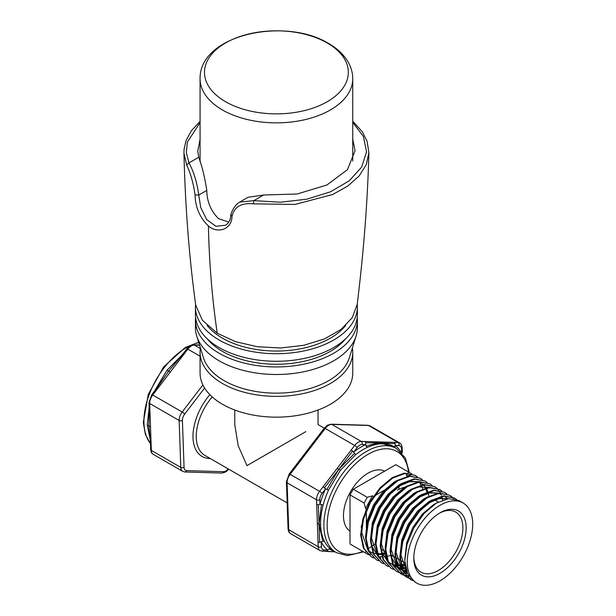 <?xml version="1.0" encoding="UTF-8"?>
<svg xmlns="http://www.w3.org/2000/svg" width="616" height="616" viewBox="0 0 616 616"><rect width="100%" height="100%" fill="white"/><g stroke="black" fill="none" stroke-linecap="round" stroke-linejoin="round"><path stroke-width="0.92" d="M195.703 323.97A80.966 46.747 0 0 0 196.712 336.013L203.542 357.973A74.028 42.735 0 0 0 224.062 380.634A74.028 42.735 0 0 0 298.552 391.199A74.028 42.735 0 0 0 349.264 357.973L356.094 336.013A80.966 46.747 0 0 0 357.103 323.97M352.375 347.971A76.338 44.075 180 0 1 352.745 352.306A76.338 44.075 180 0 1 305.621 393.023A76.338 44.075 180 0 1 222.422 383.468A76.338 44.075 180 0 1 200.069 352.306A76.338 44.075 180 0 1 200.439 347.971M196.712 336.013A80.966 46.747 0 0 0 219.15 360.807A80.966 46.747 0 0 0 300.631 372.357A80.966 46.747 0 0 0 356.094 336.013M200.069 352.306L200.069 373.08A76.338 44.075 0 0 0 222.422 404.242A76.338 44.075 0 0 0 305.621 413.798A76.338 44.075 0 0 0 352.745 373.08L352.745 352.306M439.978 512.851L439.978 512.851A37.014 21.367 -60 0 1 466.15 527.958A37.014 21.367 -60 0 1 439.978 573.296A37.014 21.367 -60 0 1 413.806 558.181A37.014 21.367 -60 0 1 439.978 512.851L439.978 512.851M413.821 557.218A34.696 20.035 120 0 0 420.99 572.179A34.696 20.035 120 0 0 438.346 570.462A34.696 20.035 120 0 0 461.014 539.885A34.696 20.035 120 0 0 455.694 512.073A34.696 20.035 120 0 0 439.146 513.344M405.328 487.14A34.696 20.035 120 0 0 397.451 490.182M384.684 471.109A34.696 20.035 120 0 0 368.006 473.188A34.696 20.035 120 0 0 345.522 503.164A34.696 20.035 120 0 0 350.011 531.169M373.696 558.011L371.456 556.933L364.056 548.594L361.261 535.396L363.44 519.327L370.224 502.802L380.534 488.303L392.746 478.024L404.958 473.496L415.269 475.383L417.309 476.807M392.492 555.724L390.975 556.41M371.456 556.933L363.44 548.24L360.645 535.042L362.832 518.972L369.615 502.448L379.918 487.957L392.13 477.67L404.342 473.142L415.269 475.383M439.978 505.297A46.269 26.711 120 0 0 409.755 546.069A46.269 26.711 120 0 0 416.847 583.136A46.269 26.711 120 0 0 439.978 580.85A46.269 26.711 120 0 0 472.695 524.185A46.269 26.711 120 0 0 463.109 503.002A46.269 26.711 120 0 0 439.978 505.297M416.847 583.136L415.007 582.074L407.607 573.735L404.812 560.545L406.991 544.475L413.775 527.943L424.085 513.451L436.297 503.172L448.51 498.644L458.82 500.523L463.109 503.002M412.951 580.672L410.71 579.594L403.311 571.263L400.515 558.065L402.702 541.995L409.486 525.463L419.789 510.972L432.001 500.692L444.213 496.165L454.523 498.044L456.564 499.468M412.674 580.449L410.41 579.417M410.71 579.594L402.702 570.909L399.9 557.711L402.086 541.641L408.87 525.109L419.18 510.618L431.392 500.338L443.605 495.811L454.523 498.044M410.833 578.67L408.377 577.97M408.046 577.839L405.805 576.761L398.406 568.429L395.611 555.232L397.79 539.162L404.581 522.63L414.884 508.138L427.096 497.859L439.308 493.331L449.618 495.21L451.659 496.635M405.805 576.761L397.79 568.075L394.995 554.877L397.181 538.808L403.965 522.276L414.268 507.784L426.48 497.505L438.692 492.977L449.618 495.21M408.978 576.222L406.298 575.914M405.929 575.837L403.472 575.136M403.141 575.005L400.9 573.935L393.501 565.596L390.698 552.398L392.885 536.328L399.668 519.796L409.979 505.305L422.191 495.025L434.403 490.498L444.706 492.377L446.746 493.801M408.77 575.883L406.052 575.621M405.682 575.56L403.195 574.905M402.856 574.782L400.593 573.75M400.9 573.935L392.885 565.242L390.09 552.044L392.269 535.974L399.06 519.442L409.363 504.951L421.575 494.671L433.787 490.143L444.706 492.377M407.399 573.288L404.473 573.404M404.073 573.388L401.393 573.08M401.024 573.003L398.567 572.303M398.229 572.172L395.988 571.101L388.588 562.762L385.793 549.564L387.98 533.495L394.764 516.963L405.066 502.471L417.286 492.192L429.498 487.664L439.801 489.543L441.841 490.967M395.988 571.101L387.98 562.408L385.177 549.21L387.364 533.14L394.148 516.608L404.458 502.117L416.67 491.838L428.882 487.31L439.801 489.543M393.324 569.346L391.083 568.268L383.683 559.929L380.888 546.731L383.067 530.661L389.859 514.137L400.161 499.638L412.373 489.358L424.586 484.83L434.896 486.717L436.937 488.142M391.083 568.268L383.067 559.574L380.272 546.377L382.459 530.307L389.243 513.783L399.545 499.283L411.765 489.004L423.977 484.476L434.896 486.717M388.419 566.512L386.178 565.434L378.778 557.095L375.983 543.897L378.162 527.827L384.946 511.303L395.256 496.804L407.469 486.525L419.681 481.997L429.991 483.883L432.024 485.308M386.178 565.434L378.162 556.741L375.367 543.543L377.546 527.473L384.338 510.949L394.64 496.45L406.853 486.17L419.065 481.643L429.983 483.883M383.506 563.678L381.265 562.601L373.866 554.261L371.071 541.064L373.257 524.994L380.041 508.47L390.351 493.97L402.564 483.691L414.776 479.163L425.078 481.05L427.119 482.474M381.265 562.601L373.257 553.907L370.462 540.709L372.642 524.639L379.425 508.115L389.736 493.616L401.948 483.337L414.16 478.809L425.078 481.05M378.601 560.845L376.361 559.767L368.961 551.428L366.166 538.23L368.353 522.16L375.136 505.636L385.439 491.137L397.651 480.857L409.863 476.33L420.174 478.216L422.214 479.641M376.361 559.767L368.353 551.074L365.55 537.876L367.737 521.806L374.52 505.282L384.831 490.783L397.043 480.503L409.255 475.976L420.174 478.216M451.928 496.873L453.723 498.729M434.588 486.54L436.598 488.018M436.867 488.257L438.623 490.167M438.854 490.475L440.348 492.846M440.54 493.224L441.225 494.725M441.603 495.711L441.741 496.103M441.888 496.558L442.165 497.505M442.35 498.236L442.735 500.053M305.844 431.631C321.729 422.46 321.729 422.46 305.844 431.631L246.962 465.634L238.192 445.668L234.765 424.593L234.765 410.017M355.655 454.662L352.56 451.074L338.785 469.369L340.402 470.301L355.655 454.662A60.106 34.704 120 0 1 363.101 449.611A60.106 34.704 120 0 1 367.182 447.478C372.819 444.891 378.047 443.674 382.867 443.828L393.147 446.631L396.419 448.525A60.106 34.704 -60 0 0 366.374 451.497A60.106 34.704 -60 0 0 327.104 504.466A60.106 34.704 -60 0 0 336.321 552.621L347.385 555.632L363.563 551.836M182.421 354.647L167.013 370.193L155.117 390.043L155.94 390.498M352.56 451.074L351.228 449.988L323.03 486.833L325.541 488.873L328.505 490.143L340.402 470.301M319.658 542.388L322.792 541.094L324.416 541.348C322.099 536.728 320.836 531.331 320.636 525.155C320.405 518.995 321.244 512.289 323.138 505.035L321.506 504.55L319.019 524.216L318.333 504.881L316.701 504.412L318.025 542.126L319.658 542.388L319.019 524.216L317.363 523.269M336.321 552.621L330.584 549.056L329.113 549.002L334.049 551.312M150.058 437.391L150.496 444.729L151.182 445.799L149.85 408.085L149.18 407.222L147.247 425.048L150.227 439.531M200.069 356.21L187.834 349.149A9.255 5.344 120 0 1 191.33 345.961A9.255 5.344 120 0 1 194.371 345.075L199.584 345.23M170.286 372.087L184.384 353.661L183.406 353.415L168.638 371.14L155.363 390.059L156.187 390.505L170.286 372.087L168.638 371.14L180.496 357.064M395.018 447.717L395.21 443.659L394.356 442.373L364.834 441.51L365.842 442.796L381.242 442.904L382.867 443.828M183.406 353.415L183.622 353.807M167.013 370.193L168.638 371.14L157.488 387.179M147.247 425.048L148.88 425.987L150.081 437.76M150.312 440.802L148.88 425.987L150.52 426.942M150.496 444.729L150.666 449.48A2.31 1.386 -2 0 0 151.344 450.412L180.788 467.413L179.133 420.466L149.688 403.465L149.85 408.085M156.187 390.505L152.73 395.018A9.255 5.344 120 0 0 149.688 403.465A2.31 1.386 178 0 1 149.01 402.525L149.18 407.222M149.241 409.586L148.88 425.987L149.264 410.934M155.424 390.66L155.363 390.059M322.792 541.094L319.019 524.216L320.636 525.155M354.331 453.568L338.785 469.369L337.129 468.414M324.517 487.726L338.785 469.369L327.011 489.266M329.113 549.002L327.697 550.05A62.416 36.036 -60 0 1 321.298 542.049L321.46 546.669A6.938 4.004 120 0 0 324.078 549.942L327.697 550.05L326.757 551.266L334.981 551.851M326.757 551.266L325.294 551.22L326.757 551.266M394.771 447.031C391.168 444.875 386.656 443.505 381.242 442.904L395.21 443.659M379.595 441.942L381.242 442.904C376.961 443.22 371.933 444.313 366.166 446.192L365.704 444.567L362.093 444.459A6.938 4.004 120 0 0 359.813 445.122A6.938 4.004 120 0 0 357.188 447.516L353.738 452.028A62.416 36.036 -60 0 1 361.461 446.777A62.416 36.036 -60 0 1 365.704 444.567L365.842 442.796M402.31 452.506L402.14 447.786C401.84 445.145 400.978 443.52 399.553 442.912L370.108 425.918A9.255 5.344 120 0 0 368.53 425.479L331.778 424.401A9.255 5.344 120 0 0 328.728 425.294A9.255 5.344 120 0 0 325.233 428.482L290.136 474.351L319.581 491.345L323.03 486.833M402.31 452.537L401.632 453.43M367.182 447.478L366.166 446.192M321.506 504.55L319.966 504.335A62.416 36.036 -60 0 1 325.541 488.873L322.091 493.385A6.938 4.004 120 0 0 319.804 499.715L319.966 504.335L318.333 504.881M365.588 551.844L365.234 552.806L350.011 544.013L350.011 494.91L364.11 503.049L365.581 508.4L366.374 508.855L361.138 527.142M366.374 510.81L366.374 527.873M365.234 552.806L368.607 554.754L370.247 554.338M407.738 473.358L406.252 475.221L407.476 475.929L410.68 474.99M350.011 494.91L353.284 489.243L395.811 464.687L408.685 472.118L407.985 473.042M353.284 489.243L367.275 497.32L372.495 495.826L373.542 496.434M386.632 488.873L374.536 495.857M408.685 472.118L411.85 473.943M364.11 503.049L367.275 497.32M414.953 475.205L416.963 476.684M399.037 489.327A34.696 20.035 120 0 0 398.737 486.594M406.252 475.221L408.046 475.76M365.581 508.4L372.495 495.826M404.804 559.451L406.683 542.634L412.897 527.435L422.345 514.106L433.541 504.643L436.736 502.91M407.315 573.096L400.823 562.362M399.892 556.618L401.778 539.801L407.992 524.601L417.432 511.272L428.628 501.809L431.831 500.077M436.79 498.221L448.001 498.706M406.891 572.749L404.928 571.902M407.345 573.165L403.095 570.786M402.41 570.262L395.919 559.528M394.987 553.784L396.873 536.967L403.08 521.767L412.528 508.439L423.723 498.975L426.919 497.243M406.445 570.824L405.598 570.747M404.843 570.639L402.841 570.193M401.986 569.915L398.19 567.952M397.505 567.436L391.006 556.695M390.082 550.958L391.969 534.134L398.175 518.934L407.623 505.605L418.818 496.142L422.014 494.409M426.973 492.561L438.184 493.039M438.9 493.377L439.454 493.685M405.636 567.852L402.048 568.021M401.54 567.99L397.928 567.359M397.397 567.19L394.494 565.896M385.169 548.125L387.056 531.3L393.27 516.1L402.71 502.772L413.906 493.308L417.109 491.576M405.028 564.071L401.255 564.949M400.731 565.018L397.135 565.188M396.627 565.157L395.788 565.08M395.025 564.972L393.023 564.525M392.492 564.356L390.205 563.401M389.589 563.062L388.373 562.285M387.687 561.769L381.196 551.027M380.264 545.291L382.151 528.466L388.357 513.267L397.805 499.938L409.001 490.475L412.204 488.742M417.155 486.894L428.374 487.372M429.082 487.718L429.645 488.018M375.36 542.457L377.246 525.633L383.452 510.433L392.9 497.104L404.096 487.649L407.292 485.909M379.772 557.395L378.555 556.618M377.87 556.102L371.379 545.368M370.455 539.624L372.334 522.799L378.547 507.607L387.988 494.271L399.183 484.815L402.387 483.075M407.345 481.227L418.557 481.704M419.273 482.051L419.827 482.351M422.129 484.037L422.768 484.653M424.563 486.902L425.24 488.034M426.118 489.866L426.873 491.992M390.305 555.578L386.894 556.387M386.009 556.525L384.276 556.679M381.912 556.656L380.303 556.471M365.542 536.79L367.429 519.973L373.635 504.773L383.083 491.437L394.278 481.982L397.482 480.241M385.4 552.745L382.906 553.384M381.096 553.692L377.508 553.853M377 553.822L376.16 553.745M375.398 553.638L373.396 553.191M372.865 553.029L370.578 552.075M407.037 572.433L401.024 555.293L402.04 544.59M423.415 507.284L429.86 502.517L439.123 498.667L447.486 498.783M405.536 572.272L402.91 570.354M402.132 569.607L396.119 552.46L397.135 541.757M445.591 497.228L447.347 498.436M406.652 571.432L406.067 571.348M405.328 571.209L403.21 570.624M402.433 570.331L397.998 567.521M397.22 566.774L391.214 549.626L392.223 538.923M413.606 501.617L420.043 496.85L429.306 493L437.676 493.116M438.607 493.424L440.686 494.394M405.828 568.676L402.256 568.653M401.748 568.599L398.082 567.713M397.528 567.498L395.718 566.605M405.151 565.095L401.44 565.788M400.916 565.842L399.391 565.912M398.583 565.904L397.351 565.819M396.843 565.765L393.401 564.957M392.623 564.664L388.188 561.854M387.41 561.107L381.396 543.959L382.413 533.256M380.996 558.104L378.37 556.186M377.593 555.44L371.579 538.292L372.595 527.589M393.971 490.282L400.415 485.523L409.678 481.666L418.048 481.789M418.98 482.089L423.177 484.584M423.6 484.969L424.878 486.355M425.34 486.963L425.941 487.849M426.21 488.288L426.611 489.012M426.996 489.774L427.758 491.645M428.259 493.254L428.875 496.165M392.762 555.878L391.938 556.156M419.966 483.522L421.036 485.015M422.083 486.94L422.853 488.811M385.524 553.769L383.214 554.261M381.289 554.508L378.955 554.569M377.208 554.431L376.622 554.346M371.186 552.437L368.56 550.527M367.783 549.772L361.769 532.624L362.786 521.921M225.548 101.709A71.926 41.526 0 0 0 327.265 101.709A71.926 41.526 0 0 0 327.265 42.981A71.926 41.526 0 0 0 225.548 42.981A71.926 41.526 0 0 0 225.548 101.709M207.161 325.533A76.338 44.075 0 0 0 222.422 338.138A76.338 44.075 0 0 0 345.645 325.533M357.218 304.15A80.966 46.747 180 0 1 357.372 306.976A80.966 46.747 180 0 1 307.392 350.158A80.966 46.747 180 0 1 219.15 340.024A80.966 46.747 180 0 1 195.441 306.976A80.966 46.747 180 0 1 195.58 304.212M195.441 306.976L195.441 314.53A80.966 46.747 0 0 0 219.15 347.578A80.966 46.747 0 0 0 307.392 357.711A80.966 46.747 0 0 0 357.372 314.53L357.372 306.976M207.176 338.769A76.338 44.075 0 0 0 222.422 351.359A76.338 44.075 0 0 0 345.63 338.769M357.218 317.363A80.966 46.747 180 0 1 357.372 320.197A80.966 46.747 180 0 1 307.392 363.378A80.966 46.747 180 0 1 219.15 353.245A80.966 46.747 180 0 1 195.441 320.197A80.966 46.747 180 0 1 195.588 317.363M195.441 320.197L195.441 327.75A80.966 46.747 0 0 0 219.15 360.807A80.966 46.747 0 0 0 307.392 370.94A80.966 46.747 0 0 0 357.372 327.75L357.372 320.197M228.767 222.068L218.588 218.703C210.834 210.934 206.907 201.501 206.799 190.39C204.766 177.216 202.071 166.181 198.714 157.28L197.767 150.959L200.069 139.308M217.24 333.218L235.597 341.68L257.349 346.739L280.68 347.986L303.626 345.33L324.293 339L340.956 329.522L352.236 317.694L357.18 304.481C363.71 251.751 367.613 201.147 368.892 152.691L366.266 164.695L359.082 176.03L347.717 186.117L332.679 194.502L295.025 204.435L253.33 203.827C241.341 202.672 234.219 206.837 231.978 216.324C232.101 228.782 218.326 234.396 208.408 226.003C199.776 217.556 195.334 207.199 195.064 194.933C193.355 183.044 190.56 173.104 186.671 165.111L183.945 153.153C185.254 206.76 189.174 257.403 195.703 305.089L202.356 320.22L217.24 333.218C212.158 298.66 209.217 262.916 208.408 226.003M231.978 216.324L230.8 214.638C232.817 208.57 235.789 204.404 239.709 202.125L253.9 200.639L280.542 202.21L306.814 199.184L330.407 191.838L349.233 180.819L361.646 167.105L366.535 151.898L363.471 136.544L352.745 122.399M200.069 122.615L187.387 142.073L186.325 152.529L188.927 162.924L198.714 157.28M253.9 200.639L263.656 195.01L297.181 193.994L326.911 184.993L347.478 169.639L355.055 150.727L352.745 139.278M263.656 195.01L248.117 197.266L239.716 202.125M188.973 162.901C193.724 171.564 196.974 182.274 198.737 195.049L200.747 207.607L206.66 219.558L215.877 226.272L225.402 225.248M195.064 194.933L198.737 195.049L206.799 190.39M253.9 200.647L253.33 203.827M186.671 165.111L188.927 162.924M362.093 444.459A2.31 1.802 -88.3 0 0 361.215 441.403L331.778 424.401A2.31 1.802 -88.3 0 0 331.085 424.201L327.573 425.179L324.27 428.166A2.31 0.416 37.4 0 1 325.233 428.482L354.677 445.476A9.255 5.344 -60 0 1 358.173 442.296A9.255 5.344 -60 0 1 361.215 441.403L364.834 441.51M408.523 472.025A57.788 33.364 120 0 0 368.006 454.331A57.788 33.364 120 0 0 327.227 522.006A57.788 33.364 120 0 0 362.724 551.358M198.768 342.611A60.106 34.704 120 0 0 186.44 347.616A60.106 34.704 120 0 0 149.241 394.425A60.106 34.704 120 0 0 150.45 443.574M182.267 354.562A60.106 34.704 -60 0 1 182.813 354.138M200.346 348.525L194.371 345.075A2.31 1.802 -88.3 0 0 193.678 344.875L190.175 345.853L186.871 348.833L180.08 357.65M328.505 490.143A60.106 34.704 120 0 0 323.138 505.035M324.416 541.348A60.106 34.704 120 0 0 330.584 549.056M212.204 396.927A41.642 24.039 120 0 0 204.874 455.417L287.156 502.918M154.801 390.744A60.106 34.704 -60 0 1 155.117 390.043M401.601 452.683L401.47 448.818A6.938 4.004 120 0 0 398.845 445.537L395.233 445.43A62.416 36.036 -60 0 1 400.7 451.759M158.181 386.294L151.767 394.71A2.31 0.416 37.4 0 1 152.73 395.018L182.174 412.019L202.887 384.954M186.871 348.833A2.31 0.416 -142.6 0 1 187.834 349.149L184.384 353.661M151.182 445.799L151.344 450.412A9.255 5.344 120 0 0 153.253 454.354C151.829 453.738 150.966 452.113 150.666 449.48M204.597 388.034L184.684 414.06A6.938 4.004 120 0 0 182.405 420.389L184.053 467.336A6.938 4.004 120 0 0 186.679 470.616L223.431 471.694A6.938 4.004 120 0 0 228.159 468.861M210.279 458.535A43.952 25.379 -60 0 1 192.985 436.621A43.952 25.379 -60 0 1 209.864 394.687M394.356 442.373L397.975 442.481L368.53 425.479A2.31 1.802 -88.3 0 0 367.837 425.279L370.108 425.918M351.228 449.988L354.677 445.476A2.31 0.416 -142.6 0 1 357.188 447.516M316.701 504.412L316.532 499.792L287.095 482.79L288.742 529.745L318.187 546.738L318.025 542.126M368.006 548.702A57.788 33.364 120 0 0 371.048 546.816M372.534 545.799A57.788 33.364 120 0 0 375.367 543.682M398.845 445.537A2.31 1.802 -88.3 0 0 397.975 442.481A9.255 5.344 -60 0 1 399.553 442.912M288.742 529.745A9.255 5.344 120 0 0 290.66 533.679C289.227 533.063 288.365 531.439 288.065 528.805A2.31 1.386 -2 0 0 288.742 529.745M326.018 551.42L320.097 550.681A9.255 5.344 -60 0 1 318.187 546.738A2.31 1.386 -2 0 0 321.46 546.669M286.417 481.858L289.173 474.035A2.31 0.416 37.4 0 1 290.136 474.351A9.255 5.344 120 0 0 287.095 482.79A2.31 1.386 -2 0 1 286.417 481.858L288.065 528.805M319.804 499.715A2.31 1.386 178 0 1 316.532 499.792A9.255 5.344 -60 0 1 319.581 491.345A2.31 0.416 37.4 0 1 322.091 493.385M228.551 469.084L228.536 469.099A2.31 0.416 -142.6 0 0 228.544 469.084C227.312 471.248 225.04 472.564 221.729 473.065L184.977 471.987L182.698 471.356A9.255 5.344 -60 0 1 180.788 467.413A2.31 1.386 -2 0 0 184.053 467.336M182.405 420.389A2.31 1.386 -2 0 1 179.133 420.466A9.255 5.344 -60 0 1 182.174 412.019A2.31 0.416 -142.6 0 1 184.684 414.06M401.47 448.818A2.31 1.386 -2 0 0 402.14 447.786M322.376 551.312A2.31 1.802 -88.3 0 0 324.078 549.942M221.729 473.065A2.31 1.802 -88.3 0 0 223.431 471.694M184.977 471.987A2.31 1.802 -88.3 0 0 186.679 470.616M352.745 161.115L352.745 78.786A76.338 44.075 180 0 1 305.621 119.504A76.338 44.075 180 0 1 222.422 109.948A76.338 44.075 180 0 1 200.069 78.786L200.069 161.816M434.796 500.015L438.299 502.032M324.262 428.182L318.041 424.593L318.041 410.017M150.458 443.743L145.368 434.411L143.305 422.522L148.256 394.386L163.663 366.851L185.285 347.501L198.652 342.25M320.097 550.681L290.66 533.679M182.698 471.356L153.253 454.354M150.304 440.725L150.496 444.76M149.241 409.548L149.272 412.751M199.522 345.037L193.678 344.875M151.767 394.71L149.01 402.525M335.058 551.898L326.033 551.412M409.363 472.51L405.367 458.019L396.419 448.525M381.959 549.641L385.293 551.566M391.768 555.309L395.11 557.234M396.681 558.142L400.015 560.067M400.623 560.421L404.92 562.901M399.399 568.73L400.631 569.438M324.27 428.166L289.173 474.035M367.837 425.279L331.085 424.201M352.745 78.786C352.706 72.973 351.205 67.46 348.248 62.231C343.867 54.709 337.275 48.425 328.467 43.382C285.131 16.801 199.376 34.357 200.069 78.786M230.754 214.915C230.684 219.681 228.898 223.131 225.387 225.256M368.892 152.691L367.105 141.28L362.431 131.916L352.745 121.198M200.069 121.406L191.399 130.708L186.055 140.564L184.061 149.334L183.945 153.153"/></g></svg>
